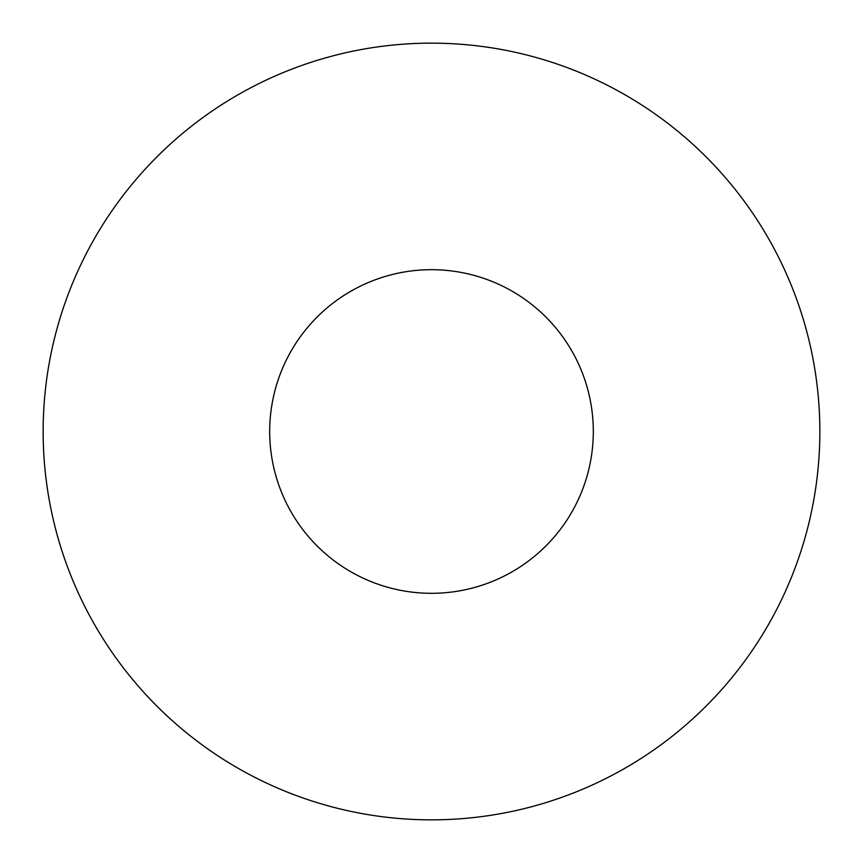 <?xml version="1.0" encoding="UTF-8"?>
<svg xmlns="http://www.w3.org/2000/svg" width="863" height="863" viewBox="0 0 863 863"><rect width="100%" height="100%" fill="white"/><g stroke="black" fill="none" stroke-linecap="round" stroke-linejoin="round"><path stroke-width="1.29" d="M593.312 431.5A161.813 161.813 0 0 1 350.594 571.63A161.813 161.813 0 0 1 350.594 291.37A161.813 161.813 0 0 1 593.312 431.5M819.85 431.5A388.35 388.35 0 0 1 237.325 767.822A388.35 388.35 0 0 1 237.325 95.178A388.35 388.35 0 0 1 819.85 431.5"/></g></svg>
